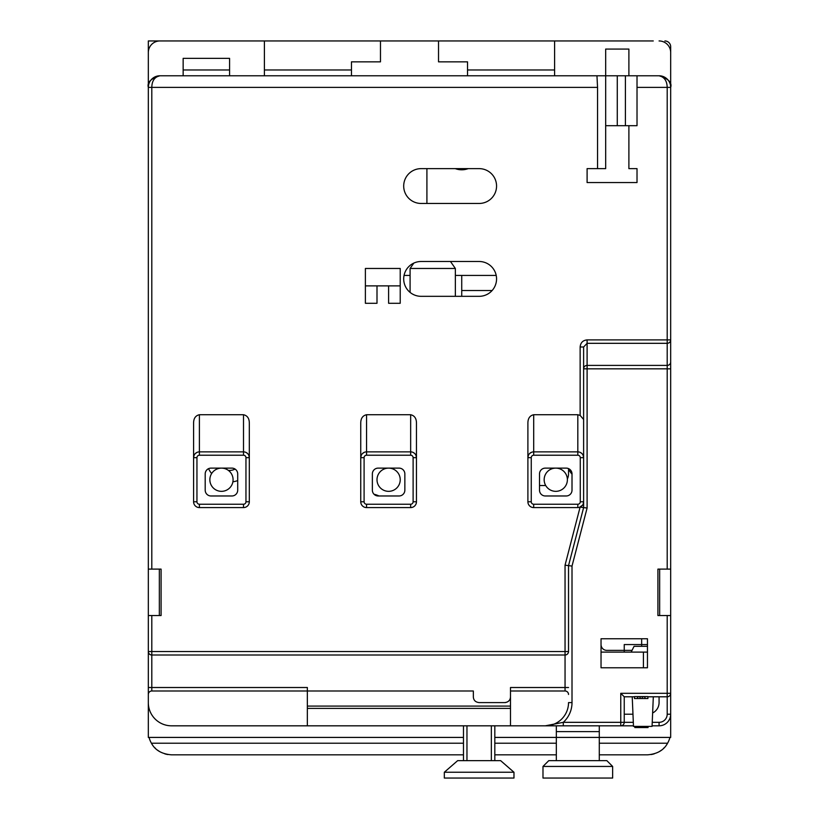 <?xml version="1.0" encoding="UTF-8"?>
<svg xmlns="http://www.w3.org/2000/svg" width="819" height="819" viewBox="0 0 819 819"><rect width="100%" height="100%" fill="white"/><g stroke="black" fill="none" stroke-linecap="round" stroke-linejoin="round"><path stroke-width="1.23" d="M159.93 40.95L148.321 40.95L148.321 52.559A11.609 11.609 0 0 1 159.93 40.95L653.265 40.95M165.735 40.95L148.321 40.95L148.321 87.377L148.321 52.559M664.874 40.95A5.805 5.805 0 0 1 670.679 46.755L670.679 52.559A11.609 11.609 0 0 0 659.07 40.95M670.679 615.54L657.913 615.54L657.913 569.113L667.198 569.113L667.198 365.407A3.481 3.419 -0 0 0 670.679 361.998L670.679 714.209A11.609 11.609 0 0 1 659.07 725.818L652.078 725.818M670.679 361.998L670.679 339.895A3.481 3.419 180 0 1 667.198 343.315L667.198 87.377L637.018 87.377M670.679 52.559L670.679 339.895L587.1 339.895C582.872 340.325 580.548 342.69 580.139 347L583.619 347L587.1 343.315L587.1 508.036L583.619 507.585L583.619 501.781L583.619 507.585L580.098 507.125L565.049 565.182L568.529 565.622L568.529 651.525A3.481 3.481 0 0 1 565.049 655.005L151.802 655.005A3.481 3.481 0 0 1 148.321 651.525L148.321 87.377A11.609 11.609 0 0 1 149.13 83.139M670.474 85.207A11.609 11.609 0 0 1 670.679 87.377L670.679 46.755M670.679 470.444L670.679 464.639M670.679 708.404L670.679 693.314A3.481 3.481 0 0 1 667.198 696.795L647.901 696.795M599.293 760.636L599.293 737.417L670.679 737.417L670.679 714.209L667.198 714.209L667.198 615.54M659.653 615.54L659.653 569.113M668.263 696.631L669.184 696.17M669.983 695.392L670.474 694.492M633.456 725.818L563.298 725.818L563.298 722.327L545.311 725.818L563.298 725.818M634.51 696.795L624.242 696.795L624.242 722.327A3.481 3.481 0 0 1 620.761 725.818L620.761 722.327L633.312 722.327M463.472 737.417L148.321 737.417L148.321 702.6A23.219 23.219 0 0 0 171.54 725.818L545.311 725.818A23.219 23.219 0 0 0 568.529 702.6L572.01 702.6A26.699 26.699 0 0 1 563.298 722.327L620.761 722.327L620.761 693.314L670.679 693.314M556.336 725.818L556.336 737.417L494.819 737.417M632.964 714.209L624.242 714.209M641.656 638.759L641.656 646.304L641.656 644.563L647.46 644.563M601.033 638.759L601.033 667.772L647.46 667.772L647.46 638.759L601.033 638.759L601.033 644.563A5.805 5.805 0 0 0 606.838 650.368L632.033 650.368M647.46 646.304L634.07 646.304L631.162 652.108M641.656 644.563L624.242 644.563L624.242 652.108M568.529 468.949A23.219 23.219 0 0 0 572.01 474.191M378.992 495.976A23.219 23.219 0 0 0 374.007 494.236M208.548 468.663A23.219 23.219 0 0 0 211.63 473.556M232.883 481.807A23.219 23.219 0 0 0 237.705 480.579M148.321 708.404L148.321 651.525L568.529 651.525M667.198 569.113L670.679 569.113M624.242 696.795L620.761 693.314M637.469 696.59L634.51 696.59L634.51 698.535L647.901 698.535L647.901 696.59L637.469 696.59L637.469 698.535L642.229 698.535L642.229 696.795L644.973 696.795L642.229 696.795M637.469 696.795L640.171 696.795L637.469 696.795M642.229 698.535L644.973 698.535L644.973 696.59M640.171 696.795L640.171 698.535M652.63 712.991A11.609 11.609 0 0 0 659.07 702.6L659.07 696.795M463.472 760.636L463.472 725.818L463.472 760.636M568.529 468.601L568.529 473.925A11.609 11.609 0 0 1 567.362 479.002M545.72 485.534L539.506 485.534M556.336 760.636L556.336 737.417L599.293 737.417L599.293 725.818M159.347 615.54L159.347 569.113M426.914 168.632L426.914 203.46M455.272 168.632A18.571 18.571 0 0 0 468.202 168.632M496.212 275.43L455.354 275.43M410.084 275.43L404.043 275.43M461.732 275.43L461.732 290.52L492.127 290.52M461.732 290.52L461.732 296.324M148.321 569.113L161.087 569.113L161.087 615.54L151.802 615.54L151.802 687.51L148.321 687.51L148.321 702.6M264.404 40.95L264.404 75.778M229.576 75.778L229.576 58.364L183.149 58.364L183.149 75.778M597.553 168.632L597.553 87.377L151.802 87.377C151.945 80.774 154.658 76.904 159.93 75.778A11.609 11.609 0 0 0 151.72 79.177M150.266 80.958A11.609 11.609 0 0 0 149.232 82.883M264.404 69.973L351.464 69.973L351.464 61.845L380.477 61.845L380.477 40.95M183.149 69.973L229.576 69.973M554.596 40.95L554.596 75.778L605.671 75.778L596.959 75.778L597.553 87.377M628.89 125.686L628.89 168.632L637.018 168.632L637.018 182.565L587.1 182.565L587.1 168.632L605.671 168.632L605.671 75.778L659.07 75.778C664.291 76.945 667.004 80.815 667.198 87.377L670.679 87.377C670.474 80.774 666.605 76.904 659.07 75.778A11.609 11.609 0 0 1 670.433 84.992M151.802 569.113L151.802 87.377L148.321 87.377C148.608 80.815 152.467 76.945 159.93 75.778L596.959 75.778M467.536 75.778L467.536 61.845L438.523 61.845L438.523 40.95M467.536 69.973L554.596 69.973M351.464 75.778L351.464 69.973M577.815 455.221L533.701 455.221A2.457 2.457 0 0 0 531.255 457.678L531.255 501.781A2.457 2.457 0 0 0 533.701 504.238L577.815 504.238A2.457 2.457 0 0 0 580.272 501.781L580.272 457.678A2.457 2.457 0 0 0 577.815 455.221L577.815 414.721L533.701 414.721C529.821 415.612 527.886 418.437 527.897 423.208L527.897 457.678A5.805 5.805 0 0 1 533.701 451.873L577.815 451.873A5.805 5.805 0 0 1 583.619 457.678L583.159 455.405M572.01 702.6L572.01 566.072L568.529 565.622L583.619 507.585M510.493 690.99L565.049 690.99L565.049 687.51L510.493 687.51L510.493 725.818M565.049 690.99A3.481 3.481 0 0 1 568.529 694.471M506.06 702.436A5.805 5.805 0 0 1 504.688 702.6C508.374 702.19 510.309 700.255 510.493 696.795A5.805 5.805 0 0 1 510.012 699.088M508.875 700.808A5.805 5.805 0 0 1 507.166 702.037M148.321 694.471A3.481 3.481 0 0 1 151.802 690.99L307.35 690.99L307.35 725.818M504.688 702.6L479.146 702.6C475.45 702.19 473.515 700.255 473.341 696.795L473.341 690.99L307.35 690.99L307.35 687.51L151.802 687.51L151.802 690.99M566.113 654.842L567.035 654.381M567.833 653.603L568.325 652.702M583.619 347L583.619 501.781A5.805 5.805 0 0 1 577.815 507.585L578.613 507.534M579.391 507.37L582.442 505.282M577.815 414.721L580.139 415.428L583.619 419.492M403.695 278.91A17.414 17.414 0 0 0 421.109 296.324L479.146 296.324A17.414 17.414 0 0 0 496.56 278.91A17.414 17.414 0 0 0 479.146 261.496L421.109 261.496A17.414 17.414 0 0 0 403.695 278.91M403.695 186.046A17.414 17.414 0 0 0 421.109 203.46L479.146 203.46A17.414 17.414 0 0 0 496.56 186.046A17.414 17.414 0 0 0 479.146 168.632L421.109 168.632A17.414 17.414 0 0 0 403.695 186.046M388.605 303.286L400.215 303.286L400.215 268.468L365.387 268.468L365.387 303.286L376.996 303.286L376.996 285.872L388.605 285.872L388.605 303.286M410.657 414.721L366.554 414.721L366.554 451.873L410.657 451.873A5.805 5.805 0 0 1 416.462 457.678L416.462 423.208C416.472 418.437 414.537 415.612 410.657 414.721L410.657 455.221A2.457 2.457 0 0 1 413.114 457.678L413.114 501.781A2.457 2.457 0 0 1 410.657 504.238L366.554 504.238A2.457 2.457 0 0 1 364.097 501.781L364.097 457.678A2.457 2.457 0 0 1 366.554 455.221L410.657 455.221M361.23 455.364L360.749 457.678L360.749 423.208C360.739 418.437 362.674 415.612 366.554 414.721M245.956 501.781A2.457 2.457 0 0 1 243.509 504.238L199.396 504.238A2.457 2.457 0 0 1 196.949 501.781L196.949 457.678A2.457 2.457 0 0 1 199.396 455.221L243.509 455.221A2.457 2.457 0 0 1 245.956 457.678L245.956 501.781L249.314 501.781L249.314 423.208C249.324 418.437 247.389 415.612 243.509 414.721L199.396 414.721L199.396 451.873L243.509 451.873A5.805 5.805 0 0 1 249.314 457.678L249.314 423.208M194.072 455.364L193.591 457.667L193.591 423.208C193.581 418.437 195.516 415.612 199.396 414.721M151.802 615.54L148.321 615.54M605.671 125.686L637.018 125.686L637.018 75.778M628.89 75.778L628.89 49.079L605.671 49.079L605.671 75.778M150.737 654.842L149.816 654.381M149.017 653.603L148.526 652.702M510.493 706.08L307.35 706.08M510.493 708.404L307.35 708.404M581.838 453.491L580.466 452.508M583.261 503.777L583.619 501.781L580.272 501.781M577.815 504.238L577.815 507.585L533.701 507.585A5.805 5.805 0 0 1 527.897 501.781L527.897 423.208M531.531 452.293L529.678 453.491M528.378 455.364L527.897 457.678L531.255 457.678M545.311 495.976L566.205 495.976A5.805 5.805 0 0 0 572.01 490.171L572.01 473.925A5.805 5.805 0 0 0 566.205 468.12L545.311 468.12A5.805 5.805 0 0 0 539.506 473.925L539.506 490.171A5.805 5.805 0 0 0 545.311 495.976M539.854 471.949L540.376 470.874M541.062 469.973L541.85 469.267M542.69 468.744L543.56 468.386M544.44 468.181L545.311 468.12M567.956 468.386L568.826 468.744M569.666 469.267L570.454 469.973M571.14 470.874L571.662 471.959M365.387 285.872L376.996 285.872M388.605 285.872L400.215 285.872M360.749 423.208L360.749 457.678A5.805 5.805 0 0 1 366.554 451.873L366.554 455.221M364.373 452.293L362.53 453.491M416.462 423.208L416.462 501.781A5.805 5.805 0 0 1 410.657 507.585L366.554 507.585A5.805 5.805 0 0 1 360.749 501.781L360.749 457.678L364.097 457.678M413.114 457.678L416.462 457.678L416.001 455.405M414.68 453.491L413.308 452.508M378.163 495.976L399.058 495.976A5.805 5.805 0 0 0 404.852 490.171L404.852 473.925A5.805 5.805 0 0 0 399.058 468.12L378.163 468.12A5.805 5.805 0 0 0 372.358 473.925L372.358 490.171A5.805 5.805 0 0 0 378.163 495.976M372.696 471.949L373.218 470.874M373.914 469.973L374.703 469.267M375.542 468.744L376.412 468.386M377.283 468.181L378.163 468.12M400.798 468.386L401.668 468.744M402.518 469.267L403.306 469.973M403.992 470.874L404.514 471.959M249.314 501.781A5.805 5.805 0 0 1 243.509 507.585L199.396 507.585A5.805 5.805 0 0 1 193.591 501.781L193.591 457.678A5.805 5.805 0 0 1 199.396 451.873L199.396 455.221M245.956 457.678L249.314 457.678L248.853 455.405M247.533 453.491L246.161 452.508M197.225 452.293L195.372 453.491M193.591 423.208L193.591 457.678L196.949 457.678M211.005 495.976L231.9 495.976A5.805 5.805 0 0 0 237.705 490.171L237.705 473.925A5.805 5.805 0 0 0 231.9 468.12L211.005 468.12A5.805 5.805 0 0 0 205.2 473.925L205.2 490.171A5.805 5.805 0 0 0 211.005 495.976M205.549 471.949L206.071 470.874M206.757 469.973L207.545 469.267M208.384 468.744L209.255 468.386M210.135 468.181L211.005 468.12M233.65 468.386L234.521 468.744M235.36 469.267L236.148 469.973M236.834 470.874L237.356 471.959M669.942 737.417A23.219 23.219 0 0 1 667.567 743.222C663.83 750.214 657.125 754.084 647.46 754.831L599.293 754.831M149.058 737.417A23.219 23.219 0 0 0 151.433 743.222L463.472 743.222M494.819 743.222L556.336 743.222M599.293 743.222L667.567 743.222M151.433 743.222C155.17 750.214 161.875 754.084 171.54 754.831L463.472 754.831M556.336 754.831L494.819 754.831M651.085 754.555A23.219 23.219 0 0 0 654.279 753.808A23.219 23.219 0 0 1 651.085 754.555M659.704 751.34A23.219 23.219 0 0 0 661.435 750.163A23.219 23.219 0 0 1 659.704 751.34M663.41 748.484A23.219 23.219 0 0 0 664.117 747.788A23.219 23.219 0 0 1 663.41 748.484M228.337 470.372A11.609 11.609 0 0 0 235.063 469.062M154.883 747.788A23.219 23.219 0 0 0 155.59 748.484A23.219 23.219 0 0 1 154.883 747.788M157.565 750.163A23.219 23.219 0 0 0 159.295 751.34A23.219 23.219 0 0 1 157.565 750.163M164.721 753.808A23.219 23.219 0 0 0 167.915 754.555A23.219 23.219 0 0 1 164.721 753.808M647.46 652.108L601.033 652.108M632.227 696.795L633.486 726.392L652.047 726.392M556.336 731.623L599.293 731.623M548.791 760.636L606.838 760.636L612.643 766.441L542.987 766.441L548.791 760.636M542.987 766.441L542.987 778.05L612.643 778.05L612.643 766.441M494.819 760.636L494.819 725.818L494.819 760.636M457.678 760.636L500.624 760.636L513.974 772.245L444.328 772.245L457.678 760.636M444.328 772.245L444.328 778.05L513.974 778.05L513.974 772.245M641.431 726.392L641.431 727.559L648.044 727.559L648.044 726.392M634.827 726.392L634.827 727.559L641.615 727.559L641.615 726.392M450.481 261.496L455.354 268.468L410.084 268.468L410.084 292.383M544.164 479.729A11.609 11.609 0 0 1 555.773 468.12A11.609 11.609 0 0 1 567.383 479.729A11.609 11.609 0 0 1 555.773 491.339A11.609 11.609 0 0 1 544.164 479.729M377.006 479.729A11.609 11.609 0 0 1 388.615 468.12A11.609 11.609 0 0 1 400.225 479.729A11.609 11.609 0 0 1 388.615 491.339A11.609 11.609 0 0 1 377.006 479.729M209.859 479.729A11.609 11.609 0 0 1 221.468 468.12A11.609 11.609 0 0 1 233.077 479.729A11.609 11.609 0 0 1 221.468 491.339A11.609 11.609 0 0 1 209.859 479.729M667.198 714.209A8.129 8.129 0 0 1 659.07 722.327L659.07 725.818M652.231 722.327L659.07 722.327M624.242 722.327A3.481 3.481 0 0 1 620.761 725.818M572.01 566.072L587.1 508.036M670.679 368.826L583.619 368.826A3.481 3.419 180 0 1 587.1 365.407L667.198 365.407L667.198 343.315L587.1 343.315L587.1 339.895M565.049 565.182L565.049 687.51L568.529 687.51M580.139 415.428L580.139 347M617.28 75.778L617.28 125.686M625.409 125.686L625.409 75.778M533.701 414.721L533.701 455.221M527.897 501.781L531.255 501.781M533.701 504.238L533.701 507.585M583.619 457.678L580.272 457.678M366.554 504.238L366.554 507.585M360.749 501.781L364.097 501.781M410.657 507.585L410.657 504.238M413.114 501.781L416.462 501.781M243.509 455.221L243.509 414.721M193.591 501.781L196.949 501.781M243.509 507.585L243.509 504.238M199.396 504.238L199.396 507.585M643.417 667.772L643.417 652.108M491.339 760.636L491.339 725.818M466.963 725.818L466.963 760.636M670.679 87.377C672.164 82.504 668.294 78.634 659.07 75.778M159.93 75.778C150.87 78.532 147 82.402 148.321 87.377M652.057 726.392L653.316 696.795M455.354 268.468L455.354 296.324M413.841 263.083L410.084 268.468"/></g></svg>

